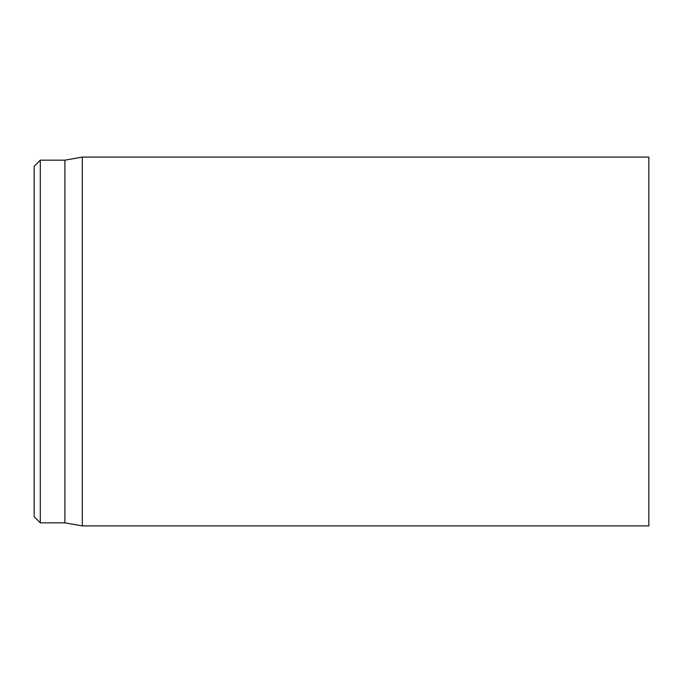 <?xml version="1.0" encoding="UTF-8"?>
<svg xmlns="http://www.w3.org/2000/svg" width="683" height="683" viewBox="0 0 683 683"><rect width="100%" height="100%" fill="white"/><g stroke="black" fill="none" stroke-linecap="round" stroke-linejoin="round"><path stroke-width="1.02" d="M648.85 341.5L648.85 157.09L82.319 157.09L82.319 525.91L648.85 525.91L648.85 341.5M34.15 341.5L34.15 516.69L40.297 522.837L40.297 160.163L34.15 166.311L34.15 341.5M40.297 522.837L64.885 522.837L64.885 160.163L40.297 160.163M64.885 522.837L82.319 525.91M64.885 160.163L82.319 157.09"/></g></svg>
